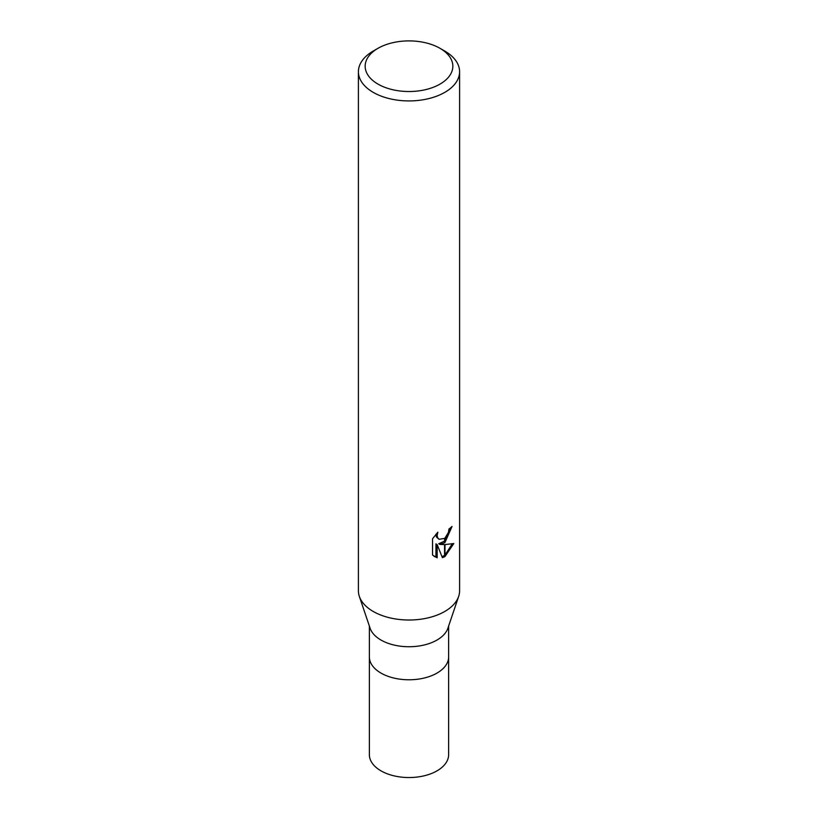 <?xml version="1.0" encoding="UTF-8"?>
<svg xmlns="http://www.w3.org/2000/svg" width="818" height="818" viewBox="0 0 818 818"><rect width="100%" height="100%" fill="white"/><g stroke="black" fill="none" stroke-linecap="round" stroke-linejoin="round"><path stroke-width="1.23" d="M458.601 596.567L447.896 628.234A39.632 22.884 180 0 1 437.016 640.034A39.632 22.884 180 0 1 397.425 645.739A39.632 22.884 180 0 1 370.104 628.234L359.399 596.567M437.016 673.081A39.632 22.884 180 0 0 448.632 656.905A39.632 22.884 180 0 1 437.016 673.081A39.632 22.884 180 0 1 393.836 678.04A39.632 22.884 180 0 1 369.368 656.905L369.368 626.067M440.002 84.111A43.845 25.317 180 0 1 377.998 84.111A43.845 25.317 180 0 1 377.998 48.313L377.998 48.313A43.845 25.317 180 0 1 440.002 48.313A43.845 25.317 180 0 1 440.002 84.111M373.223 51.064L377.998 48.313L373.223 51.064A50.593 29.213 180 0 0 358.407 71.718A50.593 29.213 180 0 0 389.644 98.702A50.593 29.213 180 0 0 444.777 92.373A50.593 29.213 180 0 0 459.593 71.718A50.593 29.213 180 0 0 444.777 51.064L440.002 48.313M459.593 71.718L459.593 590.811A50.593 29.213 180 0 1 444.777 611.465A50.593 29.213 180 0 1 389.644 617.794A50.593 29.213 180 0 1 358.407 590.811L358.407 71.718M439.92 544.44L444.563 544.573L444.563 556.782L442.395 557.671L437.149 544.583L437.149 557.794L432.528 555.074L432.528 538.786L437.845 532.191L437.129 535.422L437.65 537.753L439.092 539.297L444.563 538.408L444.563 542.763L439.92 544.44L438.724 543.745L444.563 541.127M444.982 538.06L448.428 532.406L448.959 529.021A50.593 29.213 0 0 0 452.037 526.455L444.982 542.467A13.303 7.679 -60 0 1 444.563 542.763M444.982 556.557L444.982 544.573L453.786 543.551L444.982 556.557A18.313 10.573 -60 0 1 444.563 556.782M444.982 540.749L450.728 527.62M444.563 538.408A8.078 4.663 120 0 0 444.982 538.07L444.982 542.467M439.092 539.297L436.434 537.048L435.933 534.205M434.113 556.424L435.933 557.078M437.149 557.794L435.933 557.089L435.933 543.878L437.149 544.583M442.017 556.71L444.563 555.371M444.982 555.074L452.201 543.919M458.653 596.404A50.593 29.203 180 0 1 444.767 611.465M448.632 657.048L448.632 754.656A39.632 22.884 180 0 1 437.027 770.842A39.632 22.884 180 0 1 393.836 775.801A39.632 22.884 180 0 1 369.368 754.656L369.368 657.048M448.632 656.905L448.632 626.067"/></g></svg>
